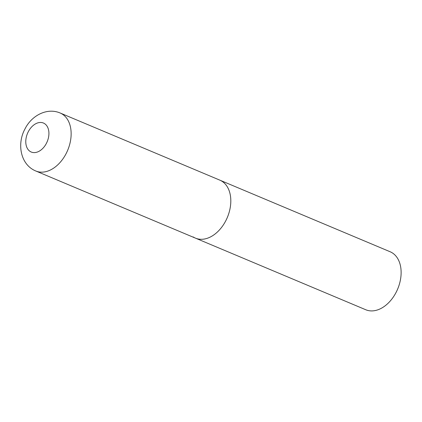<?xml version="1.0" encoding="UTF-8"?>
<svg xmlns="http://www.w3.org/2000/svg" width="422" height="422" viewBox="0 0 422 422"><rect width="100%" height="100%" fill="white"/><g stroke="black" fill="none" stroke-linecap="round" stroke-linejoin="round"><path stroke-width="0.63" d="M195.47 238.14L365.784 309.759A31.45 21.353 112.8 0 0 396.891 290.769A31.45 21.353 112.8 0 0 392.444 252.973A31.45 21.353 112.8 0 0 390.165 251.77L60.188 113.017A31.45 21.353 -67.2 0 1 66.069 153.708A31.45 21.353 -67.2 0 1 35.801 171L195.47 238.14A31.45 21.353 -67.2 0 0 225.738 220.843A31.45 21.353 -67.2 0 0 219.857 180.157A31.45 21.353 112.8 0 1 222.13 181.36A31.45 21.353 112.8 0 1 226.577 219.155A31.45 21.353 112.8 0 1 195.47 238.14A31.45 21.353 112.8 0 1 193.197 236.937M28.311 131.685A15.725 10.677 -67.2 0 0 30.115 151.429A15.725 10.677 -67.2 0 0 46.388 143.38A15.725 10.677 -67.2 0 0 44.584 123.641A15.725 10.677 -67.2 0 0 28.311 131.685M35.801 171C20.282 164.617 16.806 143.612 25.009 128.9C31.439 115.739 46.874 107.283 60.188 113.017"/></g></svg>
